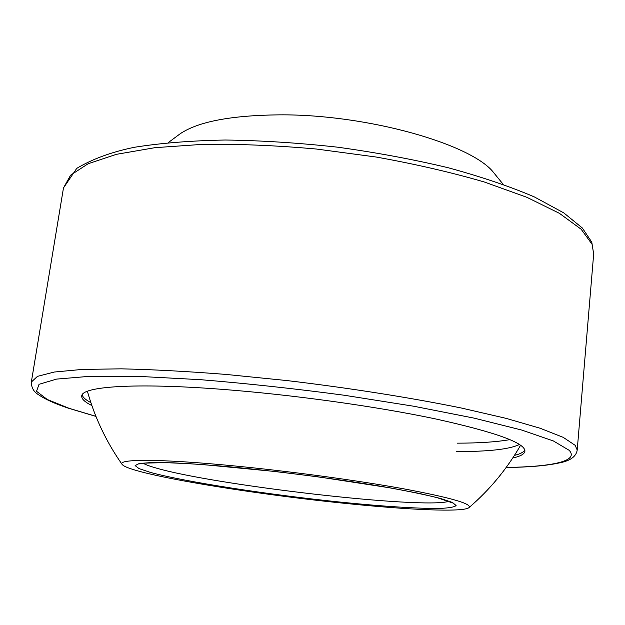 <?xml version="1.0" encoding="UTF-8"?>
<svg xmlns="http://www.w3.org/2000/svg" width="625" height="625" viewBox="0 0 625 625"><rect width="100%" height="100%" fill="white"/><g stroke="black" fill="none" stroke-linecap="round" stroke-linejoin="round"><path stroke-width="0.94" d="M344.906 503.352C248.32 493.633 129.234 473.844 122.141 464.438C116.984 458.938 159.336 458.703 232.156 465.711C288.703 471.109 356.672 480.297 403.414 488.766C450.68 497.633 472.523 503.922 468.969 507.633C463.305 512.422 408.633 509.938 344.906 503.352M168.266 142.625L180.133 133.797C198.016 121.672 231.055 115.352 279.242 114.852C367.336 114.133 472.5 144.305 493.852 172.875L503.195 184.344M91.867 405.562C84.812 402.055 81.438 398.867 81.742 395.992C81.75 386.594 133.711 382.602 220.719 389.234C290.82 394.5 375.641 406.273 435.211 418.844C495.359 432.133 525.266 442.914 524.922 451.195C524.516 454.055 520.461 456.32 512.766 457.984M519.469 444.461C509.617 449.273 488.562 451.648 456.281 451.578M509.945 439.609C496.969 441.953 479.359 443.133 457.141 443.164M90.875 402.641C85.648 399.859 82.742 397.266 82.148 394.859M514.438 455.398C520.188 453.984 523.641 452.18 524.805 450M150.383 472.391L139.086 468.625L135.117 465.586L139.312 463.484L152.094 462.516L173.359 462.836L202.344 464.516L276.719 471.656L317.242 476.703L391.117 488.023L419.641 493.508L440.367 498.422L452.539 502.492L456.109 505.555C454.422 507.086 448.945 508.039 439.672 508.422C418.398 508.719 382.5 506.367 341.57 502.234C269.445 494.844 185.766 482.055 150.383 472.391M449.078 501.289C423.461 509.492 214.25 485.273 155.609 467.883C149.531 466.141 145.312 464.562 142.977 463.164M506.195 467.445C551.383 466.805 579.438 461.258 569.156 450.305L553.383 440.953L521.625 430.031L474.312 418.172L413.68 406.227L343.93 395.203C294.609 388.625 246.781 383.453 200.453 379.68L138.773 376.391L90.023 376.289L56.602 379.094L39.055 384.297L36.531 391.289L47.281 399.484L69.172 408.344L95.906 416.336M506.156 467.508C528.938 467.227 546.68 465.695 559.383 462.906C570.281 460.805 576.227 456.516 577.211 450.039L575.156 445.312L563.234 437.367L540.164 428.258L505.914 418.313L461.266 408C410.406 397.633 349.336 387.984 286.805 380.555L225.992 374.43C187.109 371.367 152.188 369.5 121.203 368.836L82.32 369.422L54.312 372.031L37.461 376.359L31.336 382.047C31.352 387.656 33.75 391.883 38.531 394.719C45.094 399.25 55.016 403.734 68.297 408.164L95.938 416.406M31.336 382.047L63.469 187.969L70.617 175.164L88.148 163.727L116.375 154.336L154.945 147.68L202.664 144.344C238.406 143.883 276.312 145.445 316.391 149.031L376.125 157.023C415.242 164.047 451.273 172.359 484.227 181.969L526.875 197.305L559.438 213.344L581.164 229.25L592.102 244.32L593.672 254.008L577.211 450.039M87.398 391.266C94.797 417.648 106.375 442.039 122.141 464.438M468.969 507.633C489.75 489.789 506.961 468.984 520.602 445.227M139.281 463.891L142.977 463.164L165.43 462.633L189.883 463.711L223.234 466.219C272.766 470.641 333.125 478.32 380.195 486.164C402 489.945 420.828 493.727 436.695 497.516L452.484 502.906M63.469 187.969L76.742 168.383C92.477 158.953 111.75 151.914 134.562 147.258C160.719 143.086 190.914 140.672 225.148 140.016C261.141 140.484 298.57 142.867 337.445 147.164C376.195 152.508 413.094 159.359 448.141 167.727C481.219 176.742 509.961 186.477 534.367 196.93L563.766 212.875L582.359 228.016L591.789 242.156L593.672 254.008"/></g></svg>
